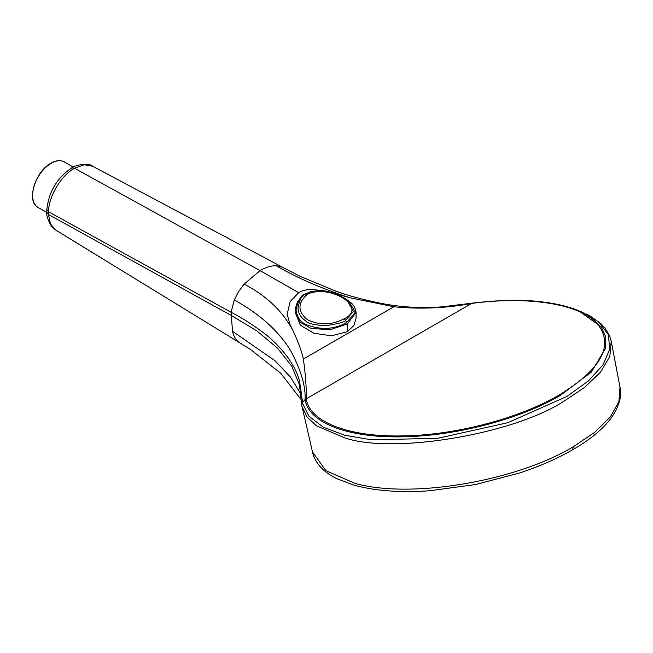 <?xml version="1.0" encoding="UTF-8"?>
<svg xmlns="http://www.w3.org/2000/svg" width="653" height="653" viewBox="0 0 653 653"><rect width="100%" height="100%" fill="white"/><g stroke="black" fill="none" stroke-linecap="round" stroke-linejoin="round"><path stroke-width="0.98" d="M620.007 387.188L618.905 401.652L610.4 416.834L594.94 432.123L573.252 446.799C515.364 481.457 410.761 499.006 355.085 483.416L325.912 470.691L312.509 452.015M301.139 399.669L280.896 373.41L250.834 349.73L239.929 342.898C236.182 340.564 233.709 336.687 232.509 331.275L231.105 312.297C240.688 317.089 251.634 324.019 263.934 333.071C272.113 339.282 279.892 347.143 287.255 356.644C293.605 365.558 297.654 373.63 299.409 380.862C301.466 393.212 302.437 400.534 302.306 402.819L301.727 405.154L302.037 406.615L307.024 416.973L316.379 425.764L344.768 437.885C393.057 454.464 513.699 434.212 564.184 401.056L584.655 387.36L600.548 372.145L609.845 356.375L611.224 341.241L620.032 387.327C619.917 386.968 621.011 390.363 620.35 397.244C617.207 415.659 601.299 433.184 572.632 449.795L573.252 446.799M292.797 330.312L290.063 324.655L287.173 314.199L290.201 301.498L298.666 292.658L260.082 270.62L74.491 168.205L71.691 167.968C57.113 177.804 48.828 191.623 46.845 209.433L48.461 211.752L231.105 312.297L234.272 299.98C258.604 313.309 277.011 329.545 289.499 348.686C300.576 368.716 305.767 385.654 305.082 399.514L302.306 402.819L308.869 416.173L323.202 427.16L344.539 435.192L371.761 439.853L437.877 438.261L507.781 422.711L566.918 396.436L588.435 380.936L602.964 364.921L609.739 349.241L608.408 334.728L599.038 322.133L582.117 312.134L578.321 310.575L601.119 326.704L605.764 336.891L605.674 348.073L591.422 372.014L560.152 395.538C519.339 419.471 454.757 436.277 401.489 436.816C347.755 437.943 308.518 422.76 305.082 399.514L471.629 303.449C528.187 295.825 579.203 303.89 596.973 323.276C614.555 344.923 601.976 368.823 559.221 394.975C518.743 418.712 454.7 435.38 401.873 435.918C348.58 437.037 309.669 421.985 306.249 398.934C306.551 388.715 305.596 375.402 303.376 359.011C301.433 350.514 297.907 340.948 292.797 330.312C282.365 310.852 266.122 295.458 244.067 284.153L260.082 270.62C265.722 267.338 271.06 265.681 276.097 265.665L282.316 267.142L92.571 166.197L84.229 164.768L74.491 168.205C61.088 175.584 48.877 196.022 48.461 211.752L48.453 214.494L50.518 224.012L55.799 230.101L239.635 342.727M303.376 359.011L393.881 306.763C420.018 309.342 445.934 308.24 471.629 303.449L471.629 303.449M578.346 310.583L575.015 309.293C565.735 305.898 554.928 303.465 542.602 301.972C523.73 299.433 500.108 299.841 471.727 303.204L442.359 306.796C424.638 308.363 406.027 307.555 386.519 304.371C367.076 300.731 350.196 296.34 335.895 291.197L299.678 276.137L282.578 267.289M234.272 299.98L238.418 291.867L244.067 284.153M299.515 384.813L291.777 366.211L277.411 348.025L256.8 330.834L230.999 315.293L48.453 214.494L46.82 212.184C46.281 215.359 47.849 220.077 51.53 226.322L55.823 230.117M299.409 384.356L301.743 405.235M393.881 306.763L349.396 297.637C321.252 288.397 296.821 277.737 276.097 265.665M298.666 292.658C301.768 290.732 305.955 289.63 311.228 289.361L326.965 291.222L349.396 297.637M347.208 331.732L331.512 335.797L313.881 333.242L300.307 325.153L295.425 312.811L295.466 310.346L300.307 322.329L311.187 328.459L330.034 329.708L347.192 324.076L347.208 331.732L353.82 325.635L356.089 318.06L356.056 312.518L347.192 324.076L346.694 322.443L355.346 312.191L348.563 300.919L346.792 299.67C345.535 298.527 342.099 296.797 336.491 294.479C325.316 290.095 312.779 290.446 309.481 292.201L311.163 291.72M348.563 300.911L348.563 300.911C349.51 302.053 354.742 303.816 356.056 312.436L356.056 312.518M304.722 294.25L304.975 294.095C301.392 294.634 298.445 299.662 296.136 309.187C295.882 314.991 298.69 319.897 304.559 323.888C331.642 335.569 348.653 320.501 346.694 322.443L345.486 320.394C345.217 321.905 338.581 323.692 325.553 325.765C314.273 324.99 307.767 323.455 306.053 321.178C300.837 317.668 298.143 313.211 297.972 307.824C299.711 299.131 302.355 294.454 305.898 293.785L309.473 292.201L304.975 294.095L307.53 294.111C330.402 283.737 368.406 307.734 344.131 318.77C331.667 325.218 319.423 325.512 307.383 319.652C297.458 311.383 297.507 302.87 307.53 294.111M345.331 298.699L346.8 299.662M346.808 299.662L353.371 311.497L345.486 320.394M51.22 163.25A26.267 15.166 120 0 0 34.062 186.391A26.267 15.166 120 0 0 38.086 207.442C26.006 201.769 35.058 171.453 50.934 163.217C56.085 160.32 60.558 159.895 64.353 161.944A26.267 15.166 120 0 0 51.22 163.25M32.65 195.174A25.687 14.831 -60 0 1 50.812 163.479M71.691 167.968L71.691 167.968C74.091 165.062 89.494 162.556 92.538 166.18M560.152 395.538L559.221 394.975M232.509 331.275L275.264 360.905L290.601 377.287L300.829 394.028M345.551 320.362L344.131 318.77M572.632 449.795C557.262 458.643 539.656 466.348 519.796 472.919L475.776 484.502L429.609 490.77C399.767 492.795 374.324 490.844 353.273 484.918L336.801 478.673C327.52 474.127 320.729 468.446 316.427 461.638C312.509 454.537 313.04 453.435 312.55 452.17L301.996 406.46M38.086 207.442L46.828 212.486M64.353 161.944L73.291 167.103M46.845 209.433L46.82 212.184M302.037 406.615L301.702 405.015M611.224 341.258L609.69 336.026L605.192 328.312L601.225 323.953L590.075 315.962L586.157 313.938M304.894 294.128L305.367 293.874M304.837 294.16L298.07 300.935C294.854 307.375 295.556 310.901 295.466 310.322"/></g></svg>
